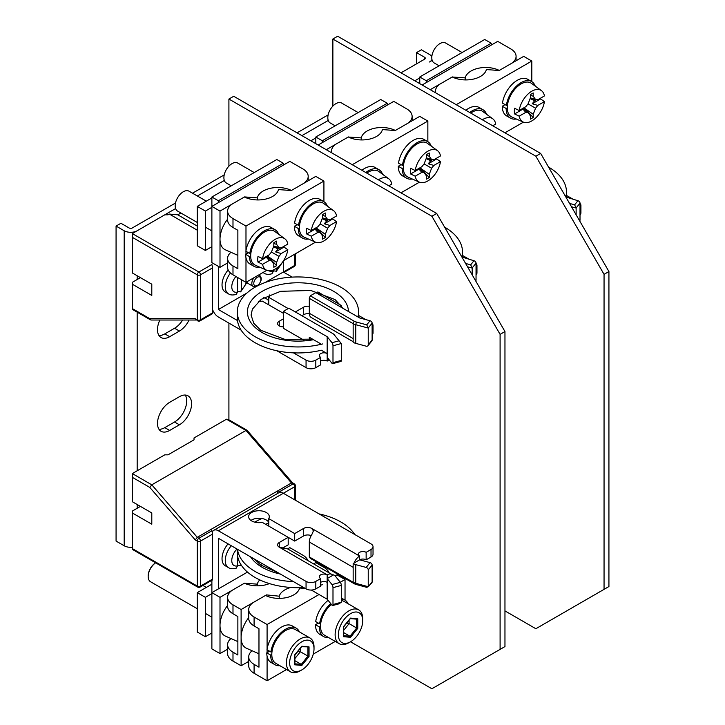 <?xml version="1.0" encoding="UTF-8"?>
<svg xmlns="http://www.w3.org/2000/svg" width="725" height="725" viewBox="0 0 725 725"><rect width="100%" height="100%" fill="white"/><g stroke="black" fill="none" stroke-linecap="round" stroke-linejoin="round"><path stroke-width="1.09" d="M332.875 106.095L332.875 39.023L337.678 36.25L540.66 153.437L608.928 271.531L608.928 586.543L604.052 589.353L604.052 274.34L608.928 271.531M540.66 153.437L535.857 156.21L604.052 274.34M604.052 589.353L535.857 628.729L504.963 610.894M535.857 156.21L332.875 39.023M228.91 166.134L228.91 99.044L233.722 96.271L436.704 213.458L504.963 331.552L504.963 646.564L500.096 649.373L500.096 334.361L504.963 331.552M228.91 419.82L228.91 323.096M436.704 213.458L431.892 216.24L500.096 334.361M500.096 649.373L431.892 688.75L350.538 641.779A17.228 9.942 -60 0 1 338.376 634.737A17.228 9.942 -60 0 1 350.556 613.649A17.228 9.942 -60 0 1 362.736 620.673A17.228 9.942 -60 0 1 350.556 641.77L348.933 642.713A19.521 11.274 -60 0 1 339.173 643.673A19.521 11.274 -60 0 1 336.183 628.031A19.521 11.274 -60 0 1 348.933 610.831A19.521 11.274 -60 0 1 358.694 609.87A19.521 11.274 -60 0 1 362.736 618.806L362.736 620.673M431.892 216.24L228.91 99.044M211.881 264.407L212.606 267.842L200.508 274.82A2.293 1.323 180 0 1 197.263 274.82L132.312 237.32L132.312 233.568L198.886 272.011A2.293 1.323 60 0 1 200.508 274.82L200.508 319.825L211.917 313.236M197.263 226.073L177.779 214.817L169.342 214.065L197.263 230.188M177.779 214.817L180.915 213.014M169.342 214.065L168.037 214.817L164.783 214.817L132.312 233.568M196.267 320.024L151.099 320.024L149.794 318.665L132.312 308.578L132.312 282.324L140.433 277.639L151.797 284.2L132.312 272.944L132.312 237.32M195.261 318.665L197.263 319.825A2.293 1.323 -60 0 0 197.744 320.876L195.261 318.665L149.794 318.665M132.312 284.2L151.797 295.447L151.797 284.2M212.606 312.847L212.606 267.842M224.324 180.453L197.381 196.004L224.324 180.453M295.365 500.214L295.365 485.768A2.293 1.323 180 0 1 294.694 486.702A2.293 1.323 -120 0 0 293.072 483.892L291.45 482.959L245.983 430.451L151.797 484.826L149.794 487.418L132.312 477.331L132.312 473.579L151.797 484.826L197.263 537.334L291.45 482.959L292.592 482.868M277.485 493.535L277.485 491.015L280.04 491.414L293.072 483.892A2.293 1.323 -60 0 1 294.223 483.774L292.483 482.778M132.312 473.579L164.783 454.829L168.037 454.829L194.019 439.83L194.019 437.954L226.49 419.204L228.792 419.757M132.312 477.331L132.312 501.709L151.797 512.956L151.797 524.202L132.312 512.956L132.312 548.58L197.263 586.081L197.263 541.077L195.261 539.926L197.263 537.334L198.886 538.267L211.917 530.745L212.606 534.098L212.606 579.103L211.917 579.502M211.229 529.268L211.917 530.745M226.49 419.204L245.983 430.451L247.125 430.369L292.547 482.814M282.315 492.773L280.04 491.414M132.312 512.956L132.312 511.08L140.433 506.394L151.797 512.956M372.124 334.923A6.887 3.978 0 0 0 373.031 332.947L373.031 325.452A6.887 3.978 180 0 1 372.124 327.428M212.606 309.62A9.189 5.302 60 0 0 218.37 317.015L241.108 330.138M276.832 350.764L306.059 367.638A6.887 3.978 0 0 0 315.801 367.638L320.677 364.829L320.677 357.325A4.595 2.655 0 0 1 319.335 355.449A4.595 2.655 0 0 1 322.163 353.002A4.595 2.655 0 0 1 327.174 353.573L327.174 361.077A4.595 2.655 180 0 0 320.677 361.077M282.514 326.857L283.33 326.386M263.773 297.667A10.331 5.963 180 0 1 266.274 298.727A10.331 5.963 180 0 1 268.767 301.047M301.836 315.701L303.63 314.668A5.746 3.317 180 0 1 309.33 313.834M368.237 328.062L366.741 324.836L356.347 322.036L355.767 324.7L368.237 328.062L368.237 344.864A2.293 1.704 38.9 0 1 367.947 345.743L371.825 340.94A2.293 1.704 -141.1 0 0 372.124 340.061L372.124 323.178A2.293 1.704 -141.1 0 0 370.04 320.749L359.645 317.949L315.801 292.637L310.282 295.827L309.312 298.337L309.312 313.263A9.189 5.302 120 0 0 311.215 317.468L353.157 341.683M309.312 306.331A5.746 3.317 0 0 0 303.63 307.164L295.347 311.949M288.197 308.569L268.767 297.35L268.767 304.853M258.472 301.41A10.331 5.963 0 0 0 262.269 301.102L283.33 313.263M268.767 297.35A10.331 5.963 0 0 0 269.301 295.447A10.331 5.963 0 0 0 269.265 294.912M279.27 321.229L279.27 325.915A5.746 3.317 0 0 1 277.584 323.577A5.746 3.317 0 0 1 279.27 321.229L283.33 318.882M279.27 325.915A5.746 3.317 0 0 0 283.33 326.884M329.059 359.663A9.189 5.302 -60 0 1 327.174 361.077M293.453 352.858L306.059 360.135A6.887 3.978 180 0 0 315.801 360.135L320.677 357.325M308.197 180.779L308.197 176.383A18.37 10.603 180 0 0 302.814 168.88L289.819 161.385L211.881 206.38L211.881 197.01L218.37 200.762L218.37 202.637M218.37 266.383L218.37 309.512L237.483 320.541M365.735 319.589L358.567 315.447M341.303 305.488L317.813 291.921M292.157 277.104L283.33 272.011L265.132 282.514M211.881 197.01L276.832 159.509L283.33 163.261L283.33 165.137M283.33 261.036L283.33 272.011L294.694 265.45A2.293 1.323 0 0 0 295.365 264.507L295.365 253.804M304.038 340.224L283.33 328.262L283.33 311.388L288.849 308.197L332.693 333.509A7.812 4.504 180 0 1 334.252 334.796L341.312 343.605L341.312 360.407A2.293 0.788 -105.1 0 1 340.94 361.422L332.612 363.669A2.293 0.788 74.9 0 1 332.014 363.325L327.174 357.325M339.092 340.795L332.014 342.698L327.174 336.699L327.174 353.573L321.374 350.229A60.628 34.999 0 0 1 255.073 342.698A60.628 34.999 0 0 1 237.32 317.949L237.32 311.949A60.628 34.999 180 0 1 256.306 286.511M246.962 293.009L218.37 309.512M372.124 323.477A6.887 3.978 180 0 1 373.031 325.452M309.312 339.663L309.312 337.261L320.677 343.822M327.174 336.699L283.33 311.388M312.557 339.137L284.988 339.418L260.773 330.283L253.732 323.214L251.095 315.067L252.373 309.176L261.172 299.334L280.584 291.314L310.817 290.462L335.068 299.579L343.161 308.424M332.014 342.698A2.293 0.788 74.9 0 1 332.993 345.78L332.993 362.654A2.293 0.788 74.9 0 1 332.612 363.669M283.33 163.261L218.37 200.762M247.153 282.822A6.434 3.716 120 0 0 247.633 283.203L253.161 286.393A6.434 3.716 -60 0 1 254.031 277.675M309.312 313.263L353.157 338.575L353.157 342.327A9.189 5.302 0 0 0 355.767 343.378L366.161 346.178A2.293 1.704 38.9 0 0 367.947 345.743M355.767 343.378L355.767 324.7A9.189 5.302 180 0 1 353.157 323.649L354.126 321.139A7.812 4.504 180 0 0 356.347 322.036M309.312 298.337L353.157 323.649L353.157 338.575M310.282 295.827L354.126 321.139M340.342 582.338L332.014 584.577A2.293 0.788 74.9 0 1 332.993 587.658L332.993 604.532L341.312 602.221L341.312 585.419A2.293 0.788 -105.1 0 0 340.342 582.338L335.494 576.339A9.189 5.302 180 0 0 333.663 574.834L332.793 575.333A9.189 5.302 -60 0 0 331.76 574.372A9.189 5.302 -60 0 0 327.174 574.834A4.595 2.655 0 0 0 322.163 574.254A4.595 2.655 0 0 0 319.335 576.71A4.595 2.655 0 0 0 320.677 578.577L315.801 581.396A6.887 3.978 180 0 1 306.059 581.396L218.37 530.763A9.189 5.302 60 0 0 213.784 530.31A9.189 5.302 60 0 0 212.334 532.023M294.694 499.833L294.694 486.702L283.33 493.263L371.019 543.895A6.887 3.978 180 0 1 373.031 546.704A6.887 3.978 180 0 1 371.019 549.514L366.143 552.332A4.595 2.655 0 0 0 361.141 551.752A4.595 2.655 0 0 0 358.304 554.208A4.595 2.655 0 0 0 359.645 556.084A9.189 5.302 -60 0 0 354.027 563.08L353.157 563.579A9.189 5.302 180 0 0 355.767 564.639L355.767 583.317L356.347 584.54L366.741 587.341L368.264 586.715L355.767 583.317A9.189 5.302 0 0 1 353.157 582.257L309.312 556.945L309.312 542.019A9.189 5.302 120 0 1 311.741 534.76L313.427 530.89L311.741 528.425A5.746 3.317 0 0 0 303.63 528.425L294.694 533.582L268.767 518.611A10.331 5.963 0 0 0 269.301 516.707A10.331 5.963 0 0 0 266.274 512.484A10.331 5.963 0 0 0 249.173 514.804A10.331 5.963 0 0 0 248.639 516.707A10.331 5.963 0 0 0 251.666 520.922A10.331 5.963 0 0 0 262.269 522.362L288.197 537.334L279.27 542.49A5.746 3.317 0 0 0 277.584 544.828A5.746 3.317 0 0 0 279.27 547.176L287.39 548.816A9.189 5.302 120 0 1 287.925 549.061L331.76 574.372M294.694 533.582L294.694 541.077L288.197 537.334L288.197 544.828L282.433 548.154M268.767 518.611L268.767 526.105M250.932 520.459A10.331 5.963 180 0 1 266.274 519.988A10.331 5.963 180 0 1 268.767 522.299M311.197 535.648A5.746 3.317 180 0 0 303.63 535.92L294.694 541.077M354.027 563.08L359.645 559.827L359.645 556.084L311.741 528.425M366.143 552.332L366.143 559.827A4.595 2.655 180 0 0 359.645 559.827L370.04 562.627L366.161 567.439L355.767 564.639M373.031 546.704L373.031 554.208A6.887 3.978 0 0 1 371.019 557.018L366.143 559.827M218.37 530.763L283.33 493.263A9.189 5.302 -120 0 0 278.735 492.81L213.784 530.31M283.33 548.272L283.33 547.647M320.677 578.577L320.677 586.081L315.801 588.89A6.887 3.978 0 0 1 306.059 588.89L218.37 538.267L218.37 588.89M211.881 580.299L211.881 648.893L220.001 653.588L227.605 649.192M320.677 582.329A4.595 2.655 180 0 1 327.174 582.329L327.174 599.203L332.014 605.203A2.293 0.788 74.9 0 0 332.612 605.547A2.293 0.788 74.9 0 0 332.993 604.532M309.312 556.945L310.282 558.332L354.126 583.643A7.812 4.504 0 0 0 356.347 584.54M372.124 581.939L368.264 586.715L371.825 582.818A2.293 1.704 -141.1 0 0 372.124 581.939L372.124 565.065A2.293 1.704 -141.1 0 0 370.04 562.627M354.126 583.643L353.157 582.257L353.157 563.579M366.161 567.439A2.293 1.704 38.9 0 1 368.237 569.868L368.237 586.67M279.27 542.49L279.27 547.176L327.174 574.834L327.174 582.329M332.793 575.333L327.174 578.577L332.014 584.577M311.315 590.05L327.174 599.203M341.267 602.303L339.092 603.3M322.516 343.949A60.628 34.999 180 0 1 255.073 336.699A60.628 34.999 180 0 1 237.32 311.949M257.447 285.904A60.628 34.999 180 0 1 340.813 287.2A60.628 34.999 180 0 1 358.567 311.949A60.628 34.999 180 0 1 357.942 316.961M293.453 581.613A60.628 34.999 180 0 1 255.073 571.454A60.628 34.999 180 0 1 237.483 549.296M254.738 522.145A60.628 34.999 180 0 1 262.024 518.502M319.054 513.898A60.628 34.999 180 0 1 340.813 521.955A60.628 34.999 180 0 1 354.77 534.515M237.32 549.206L237.32 552.704A60.628 34.999 0 0 0 255.073 577.453A60.628 34.999 0 0 0 303.73 587.549M320.677 585.157A60.628 34.999 0 0 0 322.516 584.703M228.185 269.963A15.497 8.954 120 0 0 222.031 284.898A15.497 8.954 120 0 0 225.239 291.994L228.484 293.87A15.497 8.954 -60 0 1 225.276 286.774A15.497 8.954 -60 0 1 230.468 273.008M241.434 279.696L241.434 289.819L240.664 291.858L237.537 291.405M236.259 294.386L237.537 292.066A10.911 6.298 -60 0 1 231.773 286.774A10.911 6.298 -60 0 1 235.906 276.506M237.537 277.448L237.537 292.066M228.067 543.868A15.497 8.954 120 0 0 222.031 558.658A15.497 8.954 120 0 0 225.239 565.754L228.484 567.63A15.497 8.954 -60 0 1 225.276 560.534A15.497 8.954 -60 0 1 231.311 545.735M241.162 564.965L240.664 565.618L237.537 565.165M236.259 568.137L237.537 565.826A10.911 6.298 -60 0 1 231.773 560.534A10.911 6.298 -60 0 1 237.039 549.043M237.537 555.685L237.537 565.826M277.158 267.752L276.388 271.232L273.262 270.778M271.984 273.76L273.262 271.44A10.911 6.298 -60 0 1 269.265 270.806M273.262 270.008L273.262 271.44M211.881 197.943L197.263 206.38L197.263 245.757L205.383 250.451L211.881 246.699M197.263 206.38L205.383 211.075L205.383 250.451M211.881 207.323L205.383 211.075M308.197 176.383A18.37 10.603 180 0 1 302.814 183.887L291.414 190.467A20.672 11.935 0 0 0 270.516 188.282A20.672 11.935 0 0 0 257.312 197.889L244.515 196.919L220.001 211.075L211.881 206.38L211.881 262.631L220.001 267.326L227.605 262.93M220.001 211.075L220.001 267.326M227.605 219.177A22.393 12.923 120 0 0 220.001 239.196A22.393 12.923 120 0 0 225.348 249.808L237.863 255.345M257.312 197.889L257.312 199.937M266.809 270.298L245.983 282.324L245.983 257.774M245.983 254.194L245.983 251.312M245.983 250.623L245.983 226.073L323.921 181.069L323.921 201.677M315.52 242.168L283.611 260.601M245.983 226.073L232.988 218.569A18.37 10.603 180 0 1 227.605 211.075L227.605 219.974A18.37 10.603 0 0 0 232.988 227.478L237.863 230.287L237.863 268.73L232.988 265.912A18.37 10.603 180 0 1 227.605 258.417A18.37 10.603 180 0 1 230.976 252.3M227.605 258.417L227.605 267.326A18.37 10.603 0 0 0 232.988 274.82L245.983 282.324M323.921 181.069L315.801 176.383L291.287 190.539L278.491 189.569A20.672 11.935 0 0 1 265.287 199.176A20.672 11.935 0 0 1 244.388 196.992L232.988 203.571A18.37 10.603 180 0 0 227.605 211.075M297.196 224.632L294.368 226.254L298.265 228.511L299.407 227.849A19.521 11.274 120 0 0 304.065 237.102L315.411 242.123A18.197 10.503 -60 0 1 311.297 236.196L317.922 232.372L320.169 232.571L322.525 235.924L322.525 239.15L325.317 237.537L316.127 227.741M299.615 224.968L298.492 225.384A21.125 12.198 -60 0 1 308.714 206.027A21.125 12.198 -60 0 1 323.767 201.586A21.125 12.198 -60 0 1 327.337 206.118M308.352 238.996A21.125 12.198 -60 0 1 302.642 238.181A21.125 12.198 -60 0 1 298.265 228.511M294.368 226.254A21.125 12.198 120 0 0 298.745 235.933L302.642 238.181M323.767 201.586L319.87 199.339A21.125 12.198 120 0 0 304.817 203.779A21.125 12.198 120 0 0 294.595 223.128L298.492 225.384M248.476 252.753L245.657 254.384L249.554 256.632L250.687 255.979A19.521 11.274 120 0 0 255.354 265.232L266.691 270.244A18.197 10.503 -60 0 1 262.577 264.317L269.202 260.493L271.458 260.692L273.814 264.045L273.814 267.271L276.606 265.658L267.407 255.871M250.895 253.088L249.781 253.505A21.125 12.198 -60 0 1 260.003 234.148A21.125 12.198 -60 0 1 275.056 229.716A21.125 12.198 -60 0 1 278.618 234.248M259.641 267.126A21.125 12.198 -60 0 1 253.931 266.302A21.125 12.198 -60 0 1 249.554 256.632M245.657 254.384A21.125 12.198 120 0 0 250.034 264.054L253.931 266.302M275.056 229.716L271.159 227.46A21.125 12.198 120 0 0 256.106 231.9A21.125 12.198 120 0 0 245.884 251.258L249.781 253.505M333.563 210.667A18.197 10.503 -60 0 1 336.554 215.95L329.929 219.775L327.673 219.575L325.317 216.222L325.317 212.996L322.525 214.609L322.525 217.835L320.169 223.907L317.922 226.708L311.297 230.532A18.197 10.503 -60 0 1 320.541 213.694A18.197 10.503 -60 0 1 333.563 210.667L323.549 203.363A19.521 11.274 120 0 0 308.324 207.794A19.521 11.274 120 0 0 299.407 227.849M313.889 229.037L315.067 229.136L306.693 233.976A18.714 10.803 -60 0 1 306.467 231.275A18.714 10.803 -60 0 1 306.693 228.312L311.297 230.532M327.673 219.575L322.516 217.863M322.317 218.388L328.271 219.621M324.329 223.789L329.929 225.439L336.554 221.614L332.712 218.959L324.329 223.789L326.757 220.781L322.226 218.615M326.757 220.781L328.244 219.92M325.317 237.537L325.317 234.311L327.673 228.239L320.169 223.907M327.673 228.239L329.929 225.439M325.317 234.311L316 227.813M315.955 227.84L316.046 228.103A9.09 5.247 -60 0 1 315.529 228.438M336.554 221.614A18.197 10.503 -60 0 1 328.062 237.746A18.197 10.503 -60 0 1 315.411 242.123M332.82 218.107A18.714 10.803 -60 0 1 332.712 218.959M306.693 233.976L311.297 236.196M325.317 216.222L322.525 215.398M320.169 232.571L315.284 228.23M315.067 229.136L317.922 232.372M254.212 172.568L237.755 163.062A11.482 6.634 120 0 0 228.91 166.143A11.482 6.634 120 0 0 223.898 177.698A11.482 6.634 120 0 0 226.273 182.954L231.248 185.827M284.853 238.797A18.197 10.503 -60 0 1 287.834 244.071L281.209 247.896L278.962 247.696L276.606 244.343L276.606 241.117L273.814 242.73L273.814 245.956L271.458 252.028L269.202 254.828L262.577 258.653A18.197 10.503 -60 0 1 271.83 241.815A18.197 10.503 -60 0 1 284.853 238.797L274.838 231.483A19.521 11.274 120 0 0 259.604 235.924A19.521 11.274 120 0 0 250.687 255.979M265.178 257.157L266.356 257.266L257.982 262.097A18.714 10.803 -60 0 1 257.756 259.396A18.714 10.803 -60 0 1 257.982 256.433L262.577 258.653M278.962 247.696L273.805 245.983M273.597 246.509L279.551 247.751M275.618 251.919L281.209 253.56L287.834 249.735L283.992 247.08L275.618 251.919L278.038 248.902L273.506 246.736M278.038 248.902L279.524 248.041M276.606 265.658L276.606 262.432L278.962 256.36L271.458 252.028M278.962 256.36L281.209 253.56M276.606 262.432L267.289 255.934M267.244 255.961L267.335 256.224A9.09 5.247 -60 0 1 266.809 256.568M287.834 249.735A18.197 10.503 -60 0 1 279.352 265.867A18.197 10.503 -60 0 1 266.691 270.244M284.1 246.228A18.714 10.803 -60 0 1 283.992 247.08M257.982 262.097L262.577 264.317M276.606 244.343L273.814 243.528M271.458 260.692L266.573 256.351M266.356 257.266L269.202 260.493M206.308 201.16L189.044 191.192A11.482 6.634 120 0 0 180.19 194.264A11.482 6.634 120 0 0 175.178 205.818A11.482 6.634 120 0 0 177.562 211.075L197.263 222.457M307.835 560.561A18.37 10.603 180 0 0 302.814 555.142L289.819 547.647L287.626 548.916M262.214 563.579L260.293 564.693M247.47 572.097L211.881 592.642L220.001 597.327L220.001 653.588M259.758 579.891A20.672 11.935 0 0 0 257.312 584.151L244.515 583.253M227.605 605.438A22.393 12.923 120 0 0 220.001 625.457A22.393 12.923 120 0 0 225.348 636.07L237.863 641.607M244.515 583.181L220.001 597.327M257.312 584.151L257.312 585.827M211.881 584.205L197.263 592.642L197.263 632.019L205.383 636.704L211.881 632.961M197.263 592.642L205.383 597.337L205.383 636.704M211.881 593.585L205.383 597.337M328.951 572.75A18.37 10.603 180 0 0 323.921 567.331L315.801 562.645L313.626 563.905M290.798 587.467A20.672 11.935 0 0 0 279.216 596.195L266.438 594.899L241.108 609.517L232.988 604.831A18.37 10.603 180 0 1 227.605 597.327A18.37 10.603 180 0 1 232.988 589.833L244.443 583.217A20.672 11.935 0 0 0 269.401 583.589M227.605 597.327L227.605 606.236A18.37 10.603 0 0 0 232.988 613.74L237.863 616.549L237.863 654.992L232.988 652.174A18.37 10.603 180 0 1 227.605 644.679L227.605 653.588A18.37 10.603 0 0 0 232.988 661.082L241.108 665.768L248.72 661.381M241.108 609.517L241.108 665.768M266.438 594.899L266.438 595.887M248.72 617.627A22.393 12.923 120 0 0 241.108 637.647A22.393 12.923 120 0 0 246.464 648.259L258.97 653.796M279.216 596.195L279.216 598.388M227.605 644.679A18.37 10.603 180 0 1 230.976 638.562M286.538 669.537L267.09 680.775L267.09 656.225M267.09 652.645L267.09 649.763M267.09 649.065L267.09 624.524L319.054 594.518M340.279 582.266L345.037 579.52L345.037 600.128M335.258 641.417L313.263 654.113M267.09 624.524L254.094 617.02A18.37 10.603 180 0 1 248.72 609.517L248.72 618.425A18.37 10.603 0 0 0 254.094 625.929L258.97 628.738L258.97 667.181L254.094 664.363A18.37 10.603 180 0 1 248.72 656.868A18.37 10.603 180 0 1 252.083 650.751M248.72 656.868L248.72 665.768A18.37 10.603 0 0 0 254.094 673.271L267.09 680.775M345.037 579.52L336.917 574.834L335.086 575.886M248.72 609.517A18.37 10.603 180 0 1 254.094 602.022L265.495 595.442A20.672 11.935 0 0 0 286.402 597.618A20.672 11.935 0 0 0 299.597 588.011L305.288 588.446M318.302 623.083L315.484 624.705L319.381 626.962L320.513 626.3M320.722 623.409L319.607 623.835A21.125 12.198 -60 0 1 330.754 603.635M341.312 599.049A21.125 12.198 -60 0 1 344.882 600.037A21.125 12.198 -60 0 1 348.118 603.762M328.597 637.574A21.125 12.198 -60 0 1 323.749 636.632A21.125 12.198 -60 0 1 319.381 626.962M315.484 624.705A21.125 12.198 120 0 0 319.852 634.384L323.749 636.632M328.108 600.373A21.125 12.198 120 0 0 315.71 621.579L319.607 623.835M269.582 651.204L266.764 652.835L270.661 655.083L271.803 654.43M272.011 651.539L270.887 651.956A21.125 12.198 -60 0 1 281.11 632.599A21.125 12.198 -60 0 1 296.163 628.158A21.125 12.198 -60 0 1 299.407 631.883M279.886 665.695A21.125 12.198 -60 0 1 275.038 664.752A21.125 12.198 -60 0 1 270.661 655.083M266.764 652.835A21.125 12.198 120 0 0 271.141 662.505L275.038 664.752M296.163 628.158L292.266 625.911A21.125 12.198 120 0 0 277.213 630.351A21.125 12.198 120 0 0 266.99 649.709L270.887 651.956M358.694 609.87L344.076 601.424A19.521 11.274 120 0 0 341.312 600.554M331.397 604.442A19.521 11.274 120 0 0 321.075 621.479A19.521 11.274 120 0 0 324.555 635.236L339.173 643.673M348.933 642.713L350.556 641.77M350.347 618.597L356.872 619.186L357.76 618.751L350.556 618.108L343.351 626.799M343.351 636.668L343.351 627.062L343.351 636.668L350.556 637.311L357.76 628.348L356.655 627.986L356.655 619.168M350.556 637.311L350.003 636.251L356.655 627.986L349.087 623.618L349.087 620.174M343.577 630.46L349.087 623.618L346.795 623.02M343.577 632.544L350.003 636.251L343.577 635.68M155.639 562.827A10.612 6.126 120 0 0 148.19 575.786A10.612 6.126 -60 0 1 155.639 562.827A11.482 6.634 120 0 0 148.19 576.502A11.482 6.634 120 0 0 150.564 581.758L197.263 608.719M309.974 637.991L295.365 629.554A19.521 11.274 120 0 0 285.605 630.523A19.521 11.274 120 0 0 272.854 647.724A19.521 11.274 120 0 0 275.844 663.366L290.453 671.803A19.521 11.274 -60 0 1 287.462 656.161A19.521 11.274 -60 0 1 300.213 638.961A19.521 11.274 -60 0 1 309.974 637.991A19.521 11.274 -60 0 1 314.016 646.927L314.016 648.803A17.228 9.942 -60 0 1 301.836 669.9A17.228 9.942 -60 0 1 289.665 662.868A17.228 9.942 -60 0 1 301.836 641.77A17.228 9.942 -60 0 1 314.016 648.803M300.213 670.833L301.836 669.9L300.213 670.833A19.521 11.274 -60 0 1 290.453 671.803M301.636 646.727L309.04 646.872L301.836 646.229L294.64 654.92M294.64 663.783L294.64 664.789L301.836 665.432L309.04 656.478L307.935 656.107L307.935 647.289M301.836 665.432L301.292 664.381L307.935 656.107L300.368 651.739L300.368 648.304M294.867 658.59L300.368 651.739L298.084 651.15M294.867 660.674L301.292 664.381L294.867 663.81M432.2 60.402L429.508 61.988A9.189 5.302 180 0 0 431.946 59.468M580.009 214.899A6.887 3.978 0 0 0 580.924 212.923L580.924 205.429A6.887 3.978 180 0 1 580.009 207.404M419.766 83.638L419.766 76.986L426.264 80.738L426.264 82.614M573.62 199.565L566.461 195.424M419.766 76.986L484.717 39.485L491.215 43.237L491.215 45.113M580.009 203.453A6.887 3.978 180 0 1 580.924 205.429M491.215 43.237L426.264 80.738M571.563 206.806L576.13 208.039L574.626 204.812L569.632 203.462M576.13 214.718L576.13 208.039M565.881 196.973L577.925 200.725L574.626 204.812M579.71 220.926L579.719 220.917A2.293 1.704 -141.1 0 0 580.009 220.038L580.009 203.163A2.293 1.704 -141.1 0 0 577.925 200.725M548.671 167.158A60.628 34.999 180 0 1 548.698 167.176A60.628 34.999 180 0 1 566.461 191.926A60.628 34.999 180 0 1 565.844 196.901M419.766 77.919L414.818 80.783M516.082 60.755L516.082 56.36A18.37 10.603 180 0 0 510.699 48.856L497.713 41.361L422.122 84.997M516.082 56.36A18.37 10.603 180 0 1 510.699 63.863L499.298 70.443A20.672 11.935 0 0 0 478.4 68.259A20.672 11.935 0 0 0 465.205 77.865L452.4 77.031M452.4 76.895L430.242 89.692M465.205 77.865L465.205 79.913M456.224 104.69L531.815 61.045L531.815 81.653M523.414 122.153L504.935 132.811M531.815 61.045L523.695 56.36L499.172 70.515L486.375 69.546A20.672 11.935 0 0 1 473.18 79.152A20.672 11.935 0 0 1 452.273 76.968L440.873 83.547A18.37 10.603 180 0 0 435.498 91.051A18.37 10.603 180 0 0 435.77 92.882M505.08 104.608L502.262 106.24L506.159 108.487L507.292 107.826A19.521 11.274 120 0 0 511.959 117.078L523.296 122.099A18.197 10.503 -60 0 1 519.182 116.172L525.806 112.348L528.063 112.547L530.419 115.9L530.419 119.127L533.21 117.513L524.012 107.717M507.5 104.944L506.385 105.361A21.125 12.198 -60 0 1 516.599 86.003A21.125 12.198 -60 0 1 531.661 81.562A21.125 12.198 -60 0 1 535.222 86.103M516.236 118.982A21.125 12.198 -60 0 1 510.527 118.157A21.125 12.198 -60 0 1 506.159 108.487M502.262 106.24A21.125 12.198 120 0 0 506.63 115.909L510.527 118.157M531.661 81.562L527.764 79.315A21.125 12.198 120 0 0 512.702 83.756A21.125 12.198 120 0 0 502.488 103.113L506.385 105.361M469.764 112.511A21.125 12.198 -60 0 1 482.941 109.693A21.125 12.198 -60 0 1 486.511 114.224M482.941 109.693L479.044 107.436A21.125 12.198 120 0 0 465.867 110.263M541.457 90.643A18.197 10.503 -60 0 1 544.439 95.927L537.814 99.751L535.567 99.552L533.21 96.198L533.21 92.972L530.419 94.585L530.419 97.812L528.063 103.883L525.806 106.684L519.182 110.508A18.197 10.503 -60 0 1 528.434 93.67A18.197 10.503 -60 0 1 541.457 90.643L531.443 83.339A19.521 11.274 120 0 0 516.209 87.77A19.521 11.274 120 0 0 507.292 107.826M521.773 109.013L522.961 109.113L514.587 113.952A18.714 10.803 -60 0 1 514.351 111.251A18.714 10.803 -60 0 1 514.587 108.288L519.182 110.508M535.567 99.552L530.401 97.839M530.202 98.364L536.156 99.606M532.222 103.766L537.814 105.415L544.439 101.591L540.596 98.935L532.222 103.766L534.642 100.757L530.111 98.591M534.642 100.757L536.128 99.896M533.21 117.513L533.21 114.287L535.567 108.215L528.063 103.883M535.567 108.215L537.814 105.415M533.21 114.287L523.894 107.789M523.849 107.817L523.939 108.079A9.09 5.247 -60 0 1 523.414 108.415M544.439 101.591A18.197 10.503 -60 0 1 535.956 117.722A18.197 10.503 -60 0 1 523.296 122.099M540.705 98.083A18.714 10.803 -60 0 1 540.596 98.935M514.587 113.952L519.182 116.172M533.21 96.198L530.419 95.374M528.063 112.547L523.178 108.206M522.961 109.113L525.806 112.348M462.106 52.544L445.639 43.038A11.482 6.634 120 0 0 436.794 46.119A11.482 6.634 120 0 0 431.783 57.674A11.482 6.634 120 0 0 434.157 62.93L439.132 65.803M482.352 119.77A18.197 10.503 -60 0 1 492.737 118.773L482.723 111.46A19.521 11.274 120 0 0 470.77 113.091M492.737 118.773A18.197 10.503 -60 0 1 495.728 124.047L492.746 125.769M328.244 120.45L301.926 135.648L328.244 120.45M476.044 274.929A6.887 3.978 0 0 0 476.959 272.944L476.959 265.45A6.887 3.978 180 0 1 476.044 267.425M315.801 143.659L315.801 137.007L322.299 140.759L322.299 142.635M469.655 259.586L462.496 255.454M315.801 137.007L380.761 99.506L387.25 103.258L387.25 105.134M476.044 263.474A6.887 3.978 180 0 1 476.959 265.45M387.25 103.258L322.299 140.759M467.598 266.827L472.165 268.06L470.67 264.833L465.668 263.483M472.165 274.739L472.165 268.06M461.916 256.994L473.969 260.746L470.67 264.833M475.754 280.938L475.745 280.947A2.293 1.704 -141.1 0 0 476.044 280.058L476.044 263.184A2.293 1.704 -141.1 0 0 473.969 260.746M444.706 227.179A60.628 34.999 180 0 1 444.733 227.197A60.628 34.999 180 0 1 462.496 251.947A60.628 34.999 180 0 1 461.879 256.922M315.801 137.94L310.853 140.804M412.117 120.776L412.117 116.381A18.37 10.603 180 0 0 406.743 108.886L393.748 101.382L318.157 145.027M412.117 116.381A18.37 10.603 180 0 1 406.743 123.884L395.343 130.464A20.672 11.935 0 0 0 374.444 128.28A20.672 11.935 0 0 0 361.24 137.886L348.444 137.052M348.444 136.916L326.277 149.712M361.24 137.886L361.24 139.934M352.259 164.711L427.85 121.066L427.85 141.674M419.449 182.174L400.979 192.832M427.85 121.066L419.73 116.381L395.216 130.536L382.41 129.567A20.672 11.935 0 0 1 369.215 139.173A20.672 11.935 0 0 1 348.317 136.989L336.917 143.568A18.37 10.603 180 0 0 331.533 151.072A18.37 10.603 180 0 0 331.814 152.903M401.115 164.629L398.297 166.261L402.194 168.508L403.327 167.856A19.521 11.274 120 0 0 407.994 177.099L419.331 182.12A18.197 10.503 -60 0 1 415.217 176.193L421.841 172.369L424.098 172.568L426.454 175.921L426.454 179.148L429.245 177.534L420.047 167.747M403.535 164.965L402.42 165.382A21.125 12.198 -60 0 1 412.643 146.024A21.125 12.198 -60 0 1 427.696 141.583A21.125 12.198 -60 0 1 431.257 146.124M412.28 179.002A21.125 12.198 -60 0 1 406.571 178.178A21.125 12.198 -60 0 1 402.194 168.508M398.297 166.261A21.125 12.198 120 0 0 402.674 175.93L406.571 178.178M427.696 141.583L423.799 139.336A21.125 12.198 120 0 0 408.746 143.777A21.125 12.198 120 0 0 398.523 163.134L402.42 165.382M365.808 172.532A21.125 12.198 -60 0 1 378.985 169.713A21.125 12.198 -60 0 1 382.546 174.245M378.985 169.713L375.088 167.457A21.125 12.198 120 0 0 361.911 170.284M437.492 150.673A18.197 10.503 -60 0 1 440.483 155.948L433.858 159.772L431.602 159.573L429.245 156.219L429.245 152.993L426.454 154.606L426.454 157.833L424.098 163.904L421.841 166.705L415.217 170.529A18.197 10.503 -60 0 1 424.469 153.691A18.197 10.503 -60 0 1 437.492 150.673L427.478 143.36A19.521 11.274 120 0 0 412.244 147.8A19.521 11.274 120 0 0 403.327 167.856M417.817 169.034L418.996 169.133L410.622 173.973A18.714 10.803 -60 0 1 410.395 171.272A18.714 10.803 -60 0 1 410.622 168.309L415.217 170.529M431.602 159.573L426.445 157.86M426.237 158.385L432.191 159.627M428.257 163.787L433.858 165.436L440.483 161.612L436.631 158.956L428.257 163.787L430.686 160.778L426.146 158.612M430.686 160.778L432.173 159.917M429.245 177.534L429.245 174.308L431.602 168.236L424.098 163.904M431.602 168.236L433.858 165.436M429.245 174.308L419.929 167.81M419.884 167.837L419.974 168.1A9.09 5.247 -60 0 1 419.458 168.436M440.483 161.612A18.197 10.503 -60 0 1 431.991 177.743A18.197 10.503 -60 0 1 419.331 182.12M436.74 158.104A18.714 10.803 -60 0 1 436.631 158.956M410.622 173.973L415.217 176.193M429.245 156.219L426.454 155.404M424.098 172.568L419.213 168.227M418.996 169.133L421.841 172.369M358.141 112.565L341.683 103.059A11.482 6.634 120 0 0 332.829 106.14A11.482 6.634 120 0 0 327.818 117.695A11.482 6.634 120 0 0 330.201 122.951L335.177 125.824M378.387 179.8A18.197 10.503 -60 0 1 388.772 178.794L378.758 171.481A19.521 11.274 120 0 0 366.805 173.112M388.772 178.794A18.197 10.503 -60 0 1 391.763 184.078L388.781 185.799M175.504 203.009L132.312 227.949A2.293 1.323 0 0 1 129.059 227.949L120.948 223.264L116.073 226.073L116.073 541.077L124.192 545.771A9.189 5.302 0 0 0 132.312 547.239M431.819 56.731A9.189 5.302 180 0 0 429.508 54.484L421.388 49.798L416.522 52.608L416.522 63.863M416.522 52.608L424.642 57.302A2.293 1.323 0 0 1 425.312 58.236A2.293 1.323 0 0 1 424.642 59.169L401.016 72.817M328.144 114.885L297.051 132.838M224.224 174.888L192.506 193.194M116.073 226.073L124.192 230.758A9.189 5.302 180 0 0 137.179 230.758L175.604 208.573M182.646 320.024A17.228 9.942 -60 0 1 174.553 328.253L164.802 333.881A17.228 9.942 -60 0 1 158.983 335.53M185.247 395.043A17.228 9.942 -60 0 1 186.724 400.907A17.228 9.942 -60 0 1 174.553 422.004L164.802 427.632A17.228 9.942 -60 0 1 158.983 429.282M159.835 320.024A17.228 9.942 120 0 0 157.497 329.657A17.228 9.942 120 0 0 161.068 337.542A17.228 9.942 120 0 0 169.677 336.69L179.419 331.062A17.228 9.942 120 0 0 189.062 320.024M179.419 424.814A17.228 9.942 120 0 0 191.599 403.725A17.228 9.942 120 0 0 188.029 395.841A17.228 9.942 120 0 0 179.419 396.693L169.677 402.321A17.228 9.942 120 0 0 157.497 423.409A17.228 9.942 120 0 0 161.068 431.293A17.228 9.942 120 0 0 169.677 430.442L179.419 424.814L174.553 422.004M284.001 272.401L294.223 266.501A2.293 1.323 -120 0 0 294.694 265.45L294.694 254.194M197.744 320.876A2.293 2.293 0 0 0 200.037 320.876A2.293 1.323 60 0 0 200.508 319.825A2.293 1.323 0 0 1 197.263 319.825L197.263 274.82A2.293 1.323 -60 0 1 198.886 272.011L211.917 264.489M149.794 487.418L195.261 539.926M212.606 534.098L200.508 541.077A2.293 1.323 180 0 1 197.263 541.077A2.293 1.323 -60 0 1 198.886 538.267A2.293 1.323 60 0 1 200.508 541.077L200.508 586.081L212.606 579.103M132.312 549.36L197.744 587.132A2.293 1.323 -60 0 1 197.263 586.081A2.293 1.323 0 0 0 200.508 586.081A2.293 1.323 60 0 1 200.037 587.132L212.398 579.991M303.63 314.668L303.63 307.164M315.801 360.135L315.801 367.638M306.059 367.638L306.059 360.135M341.267 343.55L332.993 345.78M332.993 362.654L341.312 360.407M257.348 285.514A5.048 2.918 -60 0 1 253.777 283.457A5.048 2.918 -60 0 1 257.33 277.267A5.048 2.918 -60 0 1 257.348 277.258A5.048 2.918 -60 0 1 260.918 279.315A5.048 2.918 -60 0 1 257.366 285.505A5.048 2.918 -60 0 1 257.348 285.514M258.716 274.974A6.434 3.716 -60 0 1 259.586 275.255L258.907 274.857M370.04 320.749L366.741 324.836M368.237 344.864L372.124 340.061M372.124 323.178L368.264 327.963M303.63 535.92L303.63 528.425M353.157 567.331L309.312 542.019M371.019 557.018L371.019 549.514M306.059 588.89L306.059 581.396M372.124 565.065L368.237 569.868M315.801 581.396L315.801 588.89M341.312 585.419L332.993 587.658M348.462 311.487A50.523 29.172 0 0 0 281.146 284.436A50.523 29.172 0 0 0 250.089 321.293A50.523 29.172 0 0 0 313.526 339.699M268.767 522.897A50.523 29.172 0 0 0 265.613 524.293M250.587 556.863A50.523 29.172 0 0 0 280.348 574.046M246.482 282.034A10.911 6.298 -60 0 1 241.434 289.819M281.155 263.936A10.911 6.298 -60 0 1 277.158 269.192M262.958 272.518L264.208 273.243A15.497 8.954 -60 0 1 263.13 272.419M232.988 265.912L232.988 274.82M232.988 218.569L232.988 227.478M232.988 604.831L232.988 613.74M232.988 652.174L232.988 661.082M254.094 664.363L254.094 673.271M254.094 617.02L254.094 625.929M357.76 618.751L357.76 628.348M294.64 664.789L294.64 655.192M309.04 646.872L309.04 656.478M579.538 220.618L580.009 220.038M580.009 203.163L576.148 207.939M475.573 280.647L476.044 280.058M476.044 263.184L472.183 267.96M424.642 59.169L424.642 57.302M124.192 545.771L124.192 230.758M137.179 275.763L137.179 279.515M137.179 312.167L137.179 470.77M137.179 504.518L137.179 508.27M179.419 331.062L174.553 328.253M164.802 333.881L169.677 336.69M164.802 427.632L169.677 430.442M294.223 266.501A2.293 2.293 0 0 0 295.365 264.507M132.312 309.348L150.537 319.87M200.037 320.876L212.398 313.735M228.792 419.748L247.017 430.278M295.365 485.768A2.293 2.293 0 0 0 294.223 483.774M197.744 587.132A2.293 2.293 0 0 0 200.037 587.132M259.586 275.255C262.423 278.219 261.58 281.853 257.058 286.139L253.161 286.393M339.943 603.572L332.612 605.547M358.567 317.323L358.567 311.949M278.065 572.732L260.792 565.056L254.584 559.174M240.664 291.858L247.678 281.345M228.484 293.87C230.369 295.138 232.979 295.311 236.305 294.368M240.664 565.618L241.253 565.119M228.484 567.63C230.369 568.898 232.979 569.062 236.305 568.128M276.388 271.232L283.267 261.118M264.208 273.243C266.093 274.512 268.703 274.684 272.029 273.742M211.881 230.894L205.383 227.142M341.312 597.98L344.882 600.037M343.577 636.088L343.577 627.016L350.447 618.479M202.927 585.465L206.308 587.422M205.383 613.404L211.881 617.156M294.867 664.218L294.867 655.146M294.858 655.155L301.736 646.6M148.19 575.786L148.19 576.502M566.461 197.3L566.461 191.926M435.498 92.718L435.498 91.051M462.496 257.321L462.496 251.947M331.533 152.748L331.533 151.072"/></g></svg>
